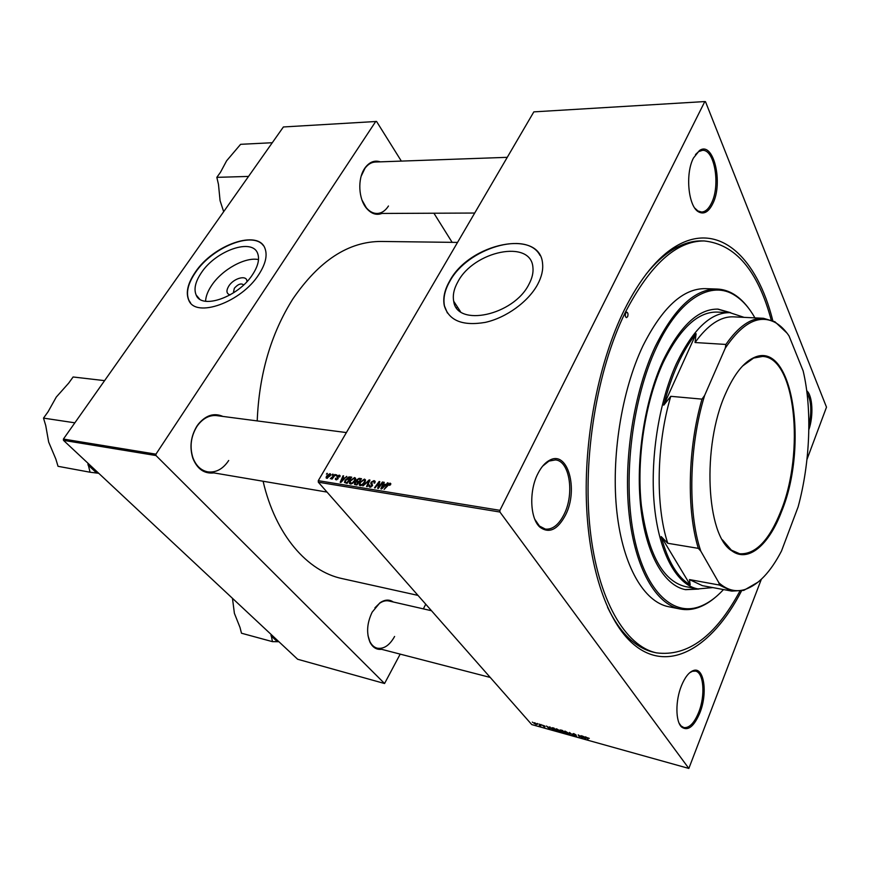 <?xml version="1.0" encoding="UTF-8"?>
<svg xmlns="http://www.w3.org/2000/svg" width="870" height="870" viewBox="0 0 870 870"><rect width="100%" height="100%" fill="white"/><g stroke="black" fill="none" stroke-linecap="round" stroke-linejoin="round"><path stroke-width="1.3" d="M230.093 294.919C226.385 293.723 225.961 290.743 228.853 285.958C233.986 277.824 247.493 274.561 246.906 281.673M243.654 284.925C241.197 282.978 238.097 284.077 234.356 288.231L233.541 291.863L234.041 292.505L233.541 291.863M201.394 272.691C195.391 281.575 193.651 289.014 196.152 295.006C201.644 309.981 238.521 296.92 252.626 274.496C258.031 266.166 259.717 259.184 257.683 253.551C252.507 237.695 215.901 250.506 201.394 272.691M258.51 259.586C245.373 256.715 222.242 269.483 211.78 285.219C207.876 290.961 205.809 296.3 205.57 301.248M195.261 272.245C187.735 283.348 185.56 292.646 188.736 300.128C195.598 318.594 241.392 302.336 258.836 274.474C265.459 264.219 267.536 255.628 265.078 248.7C258.705 228.886 213.324 244.764 195.261 272.245M263.403 245.655C253.007 230.713 212.171 247.243 195.467 272.484C187.931 283.587 185.756 292.875 188.931 300.367L190.584 302.912M528.971 284.218C513.692 315.462 456.728 327.479 453.705 301.248C452.552 295.245 453.955 288.742 457.924 281.717C473.791 250.995 530.83 239.022 532.908 267.253C533.517 272.484 532.201 278.139 528.971 284.218M449.583 281.151C444.537 290.004 442.786 298.203 444.32 305.762C448.931 320.638 462.557 326.185 485.188 322.4C506.209 317.811 528.492 301.629 537.736 284.24C541.64 276.845 543.25 269.972 542.575 263.599C540.15 228.234 469.343 243.121 449.583 281.151M540.02 255.421C527.068 230.05 467.288 248.211 449.757 281.423C444.722 290.275 442.971 298.475 444.494 306.033L447.387 312.982M699.861 712.889C693.955 726.689 687.876 731.409 681.634 727.059C675.446 721.578 675.305 700.654 681.46 685.723C684.94 677.262 688.899 672.205 693.336 670.563C704.037 666.311 707.962 693.064 699.861 712.889M679.144 723.264L681.079 725.939L683.809 727.559C689.279 728.244 694.249 723.144 698.73 712.247C705.505 695.478 703.786 672.423 695.478 671.107L692.389 671.303L689.616 672.804M565.641 514.833C557.746 529.732 549.209 533.865 540.02 527.253C530.08 518.868 528.84 491.115 537.812 473.78C541.249 466.972 545.272 462.405 549.883 460.099C567.903 450.236 578.615 489.549 565.641 514.833M534.811 519.303L539.433 526.035L545.338 529.09C552.591 529.765 558.899 524.74 564.239 514.039C574.613 493.507 569.611 460.915 555.495 459.915L548.97 461.089L542.63 466.146M712.693 203.83C708.615 211.954 703.939 214.651 698.664 211.921C688.355 206.777 685.016 173.859 693.455 158.025L699.404 150.597C713.476 140.287 723.622 182.95 712.693 203.83M694.847 208.147L697.892 210.942L701.579 212.03C705.374 211.867 708.68 208.898 711.486 203.123C720.654 185.451 714.607 148.933 702.34 150.369L698.599 151.63L695.467 154.577M381.897 213.454C376.405 215.488 371.305 213.802 366.596 208.387C358.483 199.045 357.429 178.937 364.584 168.53L365.226 167.595C369.609 161.929 374.622 160.015 380.288 161.853M507.264 157.329L375.318 162.027C371.381 162.233 367.934 164.31 364.976 168.28L361.18 176.186M361.985 200.046L366.292 207.723C369.489 211.519 373.045 213.433 376.971 213.476C381.506 213.335 385.334 210.844 388.466 206.005M213.933 472.91C204.309 473.987 197.294 469.115 192.868 458.294C189.41 447.147 190.758 436.435 196.892 426.159L198.316 424.147C205.896 415.164 214.085 412.597 222.905 416.425M216.782 415.621C209.822 414.925 203.613 417.959 198.175 424.712L196.794 426.648C190.856 436.588 189.562 446.941 192.901 457.718C195.989 465.776 200.97 470.496 207.832 471.877C216.054 472.823 223.014 469.028 228.701 460.491M381.56 649.303C376.634 649.89 372.795 647.563 370.033 642.299C366.237 633.132 366.944 623.094 372.164 612.165L379.875 602.866C384.757 599.517 389.227 599.223 393.294 601.996M367.977 635.568L369.88 641.56C371.686 645.127 374.122 647.334 377.188 648.172C383.811 649.27 389.619 645.366 394.599 636.459M741.512 590.947C712.084 648.248 666.659 676.055 630.63 641.658C606.009 618.298 588.163 565.239 586.336 499.434C584.586 433.662 599.506 360.387 624.182 310.188C640.124 278.433 657.546 257.031 676.436 245.949C719.359 220.697 757.237 258.14 772.799 320.649M607.564 607.293C613.861 620.332 620.973 630.63 628.912 638.199C636.807 645.649 645.105 650.347 653.816 652.272L656.469 652.87C687.746 656.817 715.521 636.274 739.804 591.252M454.782 302.89L454.368 303.576M457.533 242.415L381.223 241.458C348.652 241.371 319.203 260.543 292.853 298.954C270.951 333.732 259.075 374.383 257.215 420.917M540.738 724.438L541.499 724.949L540.738 724.438M537.171 723.448L537.932 723.96L537.171 723.448M556.604 728.821L559.399 730.506L559.736 731.518L555.723 729.789L555.343 729.136L556.604 728.821M549.59 726.896L550.155 729.136L549.503 728.962L546.436 726.026L547.785 726.972L549.612 727.472L549.59 726.896M560.65 729.973L562.738 730.55L564.195 733.051L560.867 731.616L559.725 730.126L560.65 729.973M569.437 732.409L573.265 735.585L570.035 732.877L570.067 734.693L569.48 734.53L569.437 732.409M589.294 738.369L587.511 737.825L588.044 739.707L586.924 737.597L589.294 738.369M581.051 735.629L583.009 738.304L578.952 735.367L579.616 737.358L578.202 734.846L582.258 737.771L581.051 735.629M806.958 459.49L826.5 407.171L705.472 101.649L704.809 101.562L533.832 111.871L318.279 480.675L499.924 510.331L499.924 512.028L318.322 482.208L531.755 724.59L688.844 768.438L761.326 579.3M499.924 512.028L688.844 768.438M585.434 736.846L586.043 737.02L585.858 739.098L582.16 735.944L585.412 737.423L585.434 736.846M573.678 733.562L576.092 734.943L573.232 734.041L576.679 736.216L573.461 735.052L576.071 735.944L572.71 733.91L573.678 733.562M565.25 731.213L568.056 732.91L568.371 733.932L564.336 732.192L563.967 731.55L565.25 731.213M544.87 726.069L542.717 725.297L545.12 726.765L544.5 727.026L542.162 725.091L544.87 726.069M552.58 727.733L554.114 728.157L555.604 730.659L551.569 728.679L551.167 728.005L552.58 727.733M534.778 722.752L537.084 724.492L534.213 723.535L533.886 722.97L534.778 722.752M539.204 724.014L540.857 725.982L539.215 725.493L539.835 725.199L539.204 724.014M532.32 722.1L533.082 722.611L532.32 722.1M336.592 474.792L335.929 475.662L336.951 475.205M332.568 474.15L333.166 474.248L332.525 475.129L331.916 475.031L332.927 474.574M354.634 477.543L355.558 478.228L355.08 480.621L352.665 483.318L350.371 484.003L349.435 483.307L349.968 480.838L354.634 477.543L355.656 478.75M346.597 476.368L340.909 482.382L340.181 482.263L343.03 475.803L343.628 475.901L342.834 477.652L344.89 477.978L346.934 476.771M359.136 478.348L361.507 478.717L356.874 484.971L354.601 484.481L354.612 482.904L356.319 481.469L356.319 480.066L359.136 478.348L359.93 479.283M369.13 479.925L369.924 480.044L367.216 486.645L366.585 486.547L368.913 480.892L362.899 485.949L369.13 479.925L369.696 480.599M390.521 484.775L389.455 485.34L389.597 483.883L384.138 489.386L387.552 484.721L390.064 483.133L390.782 483.633L390.521 484.775M382.376 482.013L383.017 482.11L378.363 488.451L377.689 488.342L379.037 482.546L375.111 487.929L374.481 487.82L379.124 481.501L379.788 481.599L378.472 487.385L382.376 482.013L382.756 482.469M704.809 101.562L499.924 510.331M387.4 482.806L388.096 482.915L381.636 488.983L380.864 488.853L383.648 482.208L384.279 482.317L383.507 484.122L385.671 484.459L387.748 483.231M374.046 480.61L375.122 481.295L374.687 483.089L374.013 483.067L374.361 481.871L373.578 481.349L371.762 482.241L372.534 485.721L369.88 487.167L368.934 486.515L369.261 484.873L370.326 486.417L371.881 485.656L370.805 483.568L371.099 482.197L374.046 480.61L375.144 481.936M364.454 479.098L365.4 479.794L364.932 482.197L362.507 484.905L360.191 485.601L359.234 484.873L359.756 482.404L364.454 479.098L365.498 480.338M339.778 476.901L339.082 476.967L338.887 475.683L337.69 476.26L338.158 478.707L336.146 479.816L335.385 479.326L335.592 478.206L336.505 479.239L337.506 478.717L337.06 476.216L339.246 475.118L340.039 475.629L339.778 476.901M349.99 476.901L351.719 477.173L347.097 483.383L344.553 482.491L345.107 480.218L348.968 476.901L351.023 478.119M329.947 473.65L330.622 474.128L330.306 475.694L326.739 478.293L326.098 477.847L326.467 476.173L329.947 473.65L330.698 474.52M334.863 474.52L335.461 474.607L332.112 479.076L331.513 478.978L332.209 478.054L330.339 478.696L334.863 474.52L335.222 474.933M327.098 473.291L326.435 474.161L327.457 473.704M457.359 306.838L456.706 307.937M401.342 161.102L376.569 121.463L283.392 126.966L63.412 439.056L155.937 454.162L156.002 455.543L63.488 440.35L297.649 659.253L384.562 683.515L400.189 654.12M156.002 455.543L384.562 683.515M425.745 604.204L423.364 608.869M433.923 213.215L452.128 242.338M375.775 121.398L155.937 454.162M263.099 481.24C275.507 535.083 307.491 571.416 342.204 578.615L417.981 595.395M63.488 440.35L63.412 439.056M431.487 610.729L388.912 600.985C385.823 600.322 382.648 601.137 379.396 603.432L374.916 607.825M806.74 390.76C812.634 395.382 813.689 416.164 808.839 429.726M318.322 482.208L318.279 480.675M771.201 319.964C757.846 270.581 735.487 244.242 704.145 240.946L701.427 240.914C692.509 240.805 683.352 243.48 673.956 248.929C664.506 254.486 655.23 262.892 646.127 274.137M808.872 425.658C811.949 411.586 811.329 400.668 807.012 392.87M379.483 483.089L379.037 482.546M379.668 482.165L379.124 481.501M384.094 482.752L383.648 482.208M384.29 485.068L383.507 484.122M382.985 486.972L384.899 485.166L383.17 484.894L381.734 488.222L383.333 487.385M390.804 484.035L390.064 483.133M374.894 482.687L374.394 482.089M369.652 485.569L369.185 485.014M370.903 487.102L370.326 486.417M372.534 485.721L371.99 485.09M371.599 482.806L371.099 482.197M362.301 484.34L364.323 482.067L364.66 480.37L363.986 479.838L360.332 482.578L359.973 484.34L362.681 484.786M361.213 485.525L360.637 484.851M355.08 483.448L354.612 482.904M356.798 484.133L358.244 482.187L356.091 482.132L355.243 482.97L355.101 483.666L357.168 484.579M359.158 481.893L360.343 479.348L358.57 479.109L356.754 480.892L358.244 482.187M356.548 484.916L355.743 483.97M357.483 481.251L358.788 481.458M338.202 478.63L336.886 477.097M340.083 476.097L339.246 475.118M343.628 478.587L342.834 477.652M342.258 480.425L344.139 478.674L342.497 478.402L341.029 481.643L342.595 480.816M349.599 477.652L348.968 476.901M347.021 482.556L350.566 477.804L345.684 480.349L345.27 481.958L347.391 482.991M346.358 483.263L345.433 482.187M352.459 482.752L354.481 480.49L354.819 478.804L354.166 478.282L350.534 481.001L350.164 482.774L352.839 483.198M351.393 483.937L350.817 483.263M327.098 477.728L329.665 475.662L329.958 474.476L327.055 476.271L326.761 477.489L327.533 478.239M585.325 738.282L583.868 737.249L585.347 738.717L585.88 736.977M585.695 736.923L585.379 737.662M586.032 737.118L585.347 738.717M570.057 733.192L569.48 734.53M564.804 731.115L564.336 732.192M567.762 733.595L565.489 731.529L564.586 731.811L567.762 733.595M561.128 731.028L560.867 731.616M563.477 732.616L561.291 731.572L563.477 732.616M562.857 731.539L562.357 730.691L560.323 730.387L563.053 731.083M549.59 728.331L548.144 727.309L549.644 728.766L550.144 727.048M549.916 726.983L549.59 727.711M550.166 727.592L549.644 728.766M554.886 730.213L553.744 728.299L551.765 728.255L553.396 729.767L555.082 729.778M559.127 731.191L556.843 729.125L555.963 729.408L559.127 731.191M534.582 722.709L534.213 723.535M535.974 724.46L536.224 723.786L534.474 723.209L535.974 724.46M725.58 393.621C734.139 374.176 743.676 362.137 754.17 357.505C792.82 339.713 808.687 446.136 781.63 511.408C769.036 544.957 748.211 563.129 731.8 550.808C706.266 535.811 701.731 446.016 725.58 393.621M722.437 539.846L731.376 550.134L739.707 553.766C755.53 554.625 769.265 540.379 780.934 511.016C804.902 452.324 795.528 357.244 762.544 356.439L753.605 358.07L742.545 366.053M725.286 348.13L725.895 344.444C738.391 326.478 750.919 317.757 763.458 318.289L733.53 316.854C720.621 316.31 707.788 324.869 695.043 342.53L696.098 333.732C689.486 341.812 683.385 351.948 677.806 364.16C672.238 376.427 667.562 390.097 663.766 405.181L670.77 396.318C656.404 444.57 655.393 505.677 667.747 543.271L661.167 536.562C667.91 561.476 677.578 577.56 690.182 584.825L689.475 579.583L702.416 585.673L731.887 591.111L719.327 585.031L718.903 582.802C727.015 590.056 735.65 592.296 744.818 589.545C758.314 584.966 770.537 572.123 781.499 551.004L798.116 506.916C810.177 462.535 812.319 409.291 803.14 370.903L789.036 335.929C785.044 330.013 780.597 325.63 775.692 322.77C759.521 313.874 742.708 322.324 725.286 348.13L704.635 395.437C688.975 446.147 687.615 512.506 700.774 551.091L718.903 582.802M712.824 587.598L697.925 588.925C677.317 585.216 659.569 554.429 654.577 507.634C649.607 460.882 658.536 402.723 676.512 363.41C693.042 329.186 710.833 312.265 729.908 312.667L744.1 317.365M696.098 333.732L663.766 405.181M661.167 536.562L690.182 584.825M670.77 396.318L701.992 399.134L704.635 395.437M695.043 342.53L725.895 344.444M700.774 551.091L698.338 548.361C686.484 510.288 687.757 448.202 701.992 399.134M667.747 543.271L698.338 548.361M689.475 579.583L719.327 585.031M758.314 581.976L743.817 590.36L731.887 591.111M763.458 318.289L774.909 321.748L786.969 333.047M625.704 313.091C624.975 315.429 625.236 316.952 626.476 317.637L627.596 316.702C628.314 314.364 628.053 312.852 626.813 312.167L625.704 313.091M730.735 312.711L718.054 309.122C698.425 308.719 680.122 325.837 663.147 360.484C644.648 400.352 635.524 459.414 640.733 506.927C645.964 554.494 664.332 585.804 685.593 589.675L698.751 589.066M685.147 589.588L697.838 588.914M754.942 317.887C749.255 307.828 742.643 300.378 735.106 295.528C711.66 279.901 679.405 297.964 656.469 347.478C632.555 398.09 622.724 476.684 633.349 532.984C643.909 589.479 671.738 616.591 699.088 606.803C707.527 603.802 715.662 598.06 723.503 589.566M716.032 596.744C710.203 601.833 704.232 605.444 698.142 607.586C692.096 609.685 686.093 610.164 680.144 609.011C656.024 604.4 635.024 568.686 629.108 514.148C623.203 459.686 633.86 391.978 655.164 346.728C674.446 307.937 695.119 288.709 717.184 289.047C723.231 289.297 728.962 291.124 734.367 294.549C739.815 298.029 744.796 302.901 749.32 309.187M717.184 289.047L705.418 288.644C683.135 288.296 662.298 307.393 642.908 345.923C621.485 390.88 610.86 458.131 616.917 512.278C622.985 566.49 644.235 602.051 668.606 606.716L680.144 609.011M704.145 240.946C676.414 240.87 650.129 264.676 625.323 312.363C596.972 369.87 582.411 457.99 590.088 528.971C597.766 600.082 625.367 646.214 656.469 652.87M697.925 588.925L685.353 586.576C662.831 580.975 648.172 554.005 641.375 505.666C636.264 459.208 645.159 401.472 663.244 362.442C679.872 328.458 697.838 311.667 717.119 312.08L729.908 312.667M729.81 312.656L717.609 309.1M248.526 176.425L216.837 177.35L220.48 172.282L226.624 160.787L240.609 144.322L272.288 142.724M223.677 211.682L220.077 200.698L218.479 184.44L216.837 177.35M271.027 634.371L272.44 641.647L241.49 633.219L239.989 627.39L234.4 613.35L232.464 598.321M272.44 641.647L278.878 641.712M270.962 635.72L277.269 641.603M87.837 463.112L90.078 472.225L98.723 473.291M90.078 472.225L58.029 466.309L55.854 459.099L48.655 442.025L45.729 425.506L43.5 418.111L48.057 411.793L56.278 397.079L68.697 383.115L73.113 376.982L104.596 380.636M74.864 422.82L43.5 418.111M87.924 464.852L96.668 473.019M378.754 486.384L378.232 485.754M379.179 484.514L378.646 483.872M368.641 483.165L368.173 482.6M338.158 478.717L337.506 477.956M346.945 483.361L346.14 482.415M199.491 298.954L196.152 295.006M453.705 301.248L460.447 311.569M681.079 725.939L681.634 727.059M539.433 526.035L540.02 527.253M697.892 210.942L698.664 211.921M366.292 207.723L366.596 208.387M192.901 457.718L192.868 458.294M369.88 641.56L370.033 642.299M628.912 638.199L630.63 641.658M673.956 248.929L676.436 245.949M379.396 603.432L379.875 602.866M198.175 424.712L198.316 424.147M364.976 168.28L365.226 167.595M698.599 151.63L699.404 150.597M548.97 461.089L549.883 460.099M692.389 671.303L693.336 670.563M389.956 484.144L390.499 484.818M374.361 481.871L374.948 482.567M369.946 486.286L370.685 487.156M370.805 483.568L372.556 485.667M359.234 484.873L359.701 485.427M360.31 484.742L361.017 485.58M364.66 480.37L365.356 481.208M356.102 481.175L356.787 481.991M355.243 483.829L356.102 484.84M356.896 481.056L357.798 482.121M339.322 475.977L339.909 476.662M336.255 479.152L336.799 479.783M337.636 478.185L338.125 478.761M336.907 477.173L338.191 478.652M350.49 483.154L351.197 483.981M354.819 478.804L355.515 479.631M326.913 477.673L327.435 478.272M329.958 474.476L330.556 475.161M585.336 738.641L586.021 737.01M549.612 728.614L550.166 727.342M753.605 358.07L754.17 357.505M731.376 550.134L731.8 550.808M775.692 322.77L774.909 321.748M744.818 589.545L743.817 590.36M735.106 295.528L734.367 294.549M699.088 606.803L698.142 607.586M474.705 213.041L373.273 213.487M490.223 677.436L377.188 648.172M207.832 471.877L327.011 492.083M211.899 414.99L346.401 432.575"/></g></svg>
